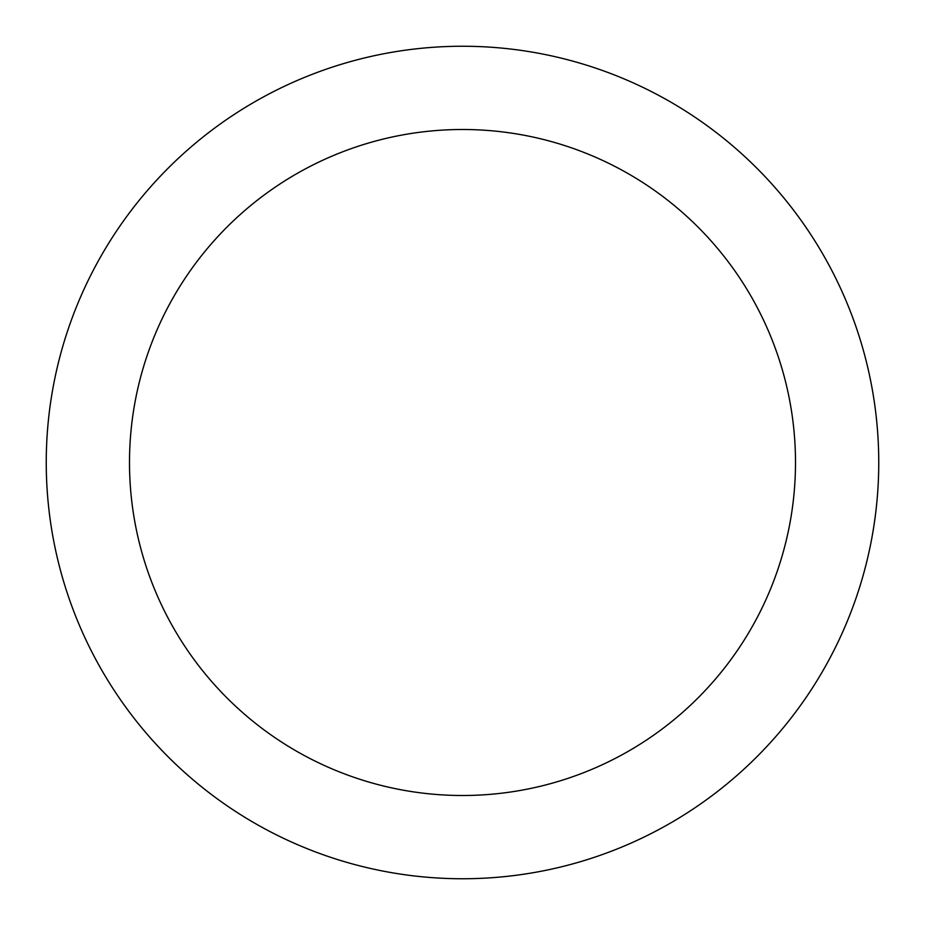 <?xml version="1.0" encoding="UTF-8"?>
<svg xmlns="http://www.w3.org/2000/svg" width="925" height="925" viewBox="0 0 925 925"><rect width="100%" height="100%" fill="white"/><g stroke="black" fill="none" stroke-linecap="round" stroke-linejoin="round"><path stroke-width="1.39" d="M795.5 462.5A333 333 0 0 0 462.5 129.5A333 333 0 0 0 129.5 462.5A333 333 0 0 0 462.5 795.5A333 333 0 0 0 795.5 462.5M878.75 462.5A416.25 416.25 0 0 0 462.5 46.25A416.25 416.25 0 0 0 46.25 462.5A416.25 416.25 0 0 0 462.5 878.75A416.25 416.25 0 0 0 878.75 462.5"/></g></svg>
